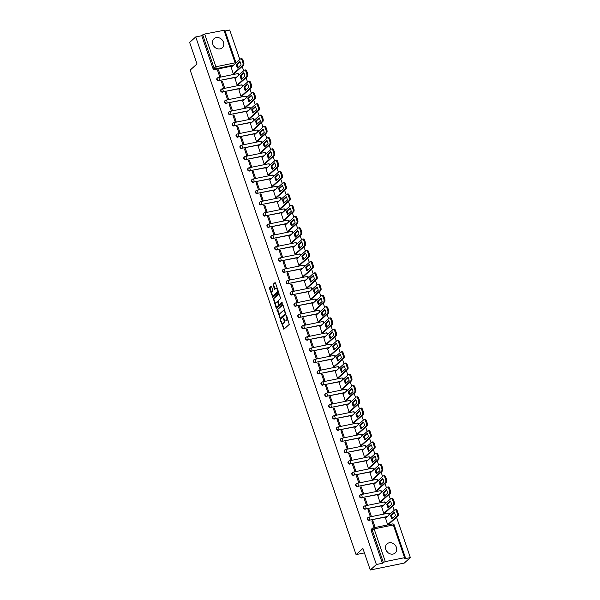<?xml version="1.0" encoding="UTF-8"?>
<svg xmlns="http://www.w3.org/2000/svg" width="600" height="600" viewBox="0 0 600 600"><rect width="100%" height="100%" fill="white"/><g stroke="black" fill="none" stroke-linecap="round" stroke-linejoin="round"><path stroke-width="0.9" d="M280.748 320.61L283.83 329.272L289.252 324.405L286.725 315.892L286.35 315.585L286.305 316.267L286.642 317.243A2.468 1.155 -101.5 0 1 286.455 320.377L286.005 320.782A2.468 1.155 -101.5 0 1 285.72 320.933A2.468 1.155 -101.5 0 1 284.265 319.38L283.545 318.097L283.837 319.763A2.468 1.155 -101.5 0 1 283.657 322.897L283.2 323.303A2.468 1.155 -101.5 0 1 282.923 323.445A2.468 1.155 -101.5 0 1 281.46 321.892L280.748 320.61M212.835 44.34A6.127 5.213 48.1 0 0 222.225 47.82A6.127 5.213 48.1 0 0 223.433 42.18A6.127 5.213 48.1 0 0 214.042 38.7A6.127 5.213 48.1 0 0 212.835 44.34M385.8 549.525A6.127 5.213 48.1 0 0 395.19 553.005A6.127 5.213 48.1 0 0 396.397 547.365A6.127 5.213 48.1 0 0 387 543.885A6.127 5.213 48.1 0 0 385.8 549.525M271.605 286.612L271.147 286.125L269.543 287.535L269.483 288.517L272.805 297.368L278.31 292.455L278.37 291.48L275.505 283.11L274.957 282.668L273.12 284.317L274.29 288.877L274.748 289.365L275.745 288.502A2.062 0.968 -101.5 0 1 275.985 288.375A2.062 0.968 -101.5 0 1 277.282 289.935A2.062 0.968 -101.5 0 1 277.043 292.298L273.48 295.5A2.062 0.968 -101.5 0 1 273.24 295.62A2.062 0.968 -101.5 0 1 271.942 294.067A2.062 0.968 -101.5 0 1 272.175 291.705L272.835 290.19L271.605 286.612M385.312 561.607L404.55 557.685L405.42 557.722L404.347 558.81L410.362 557.588L404.257 563.07L370.275 570L362.903 548.467L356.062 554.61L190.178 70.088L197.01 63.945L189.637 42.412L195.743 36.93L376.38 564.518L382.395 563.287L383.34 562.44L372.135 529.71A1.567 1.335 -131.9 0 1 372.998 527.985A1.567 0.735 -101.5 0 1 373.185 527.888A1.567 1.567 0 0 0 372.442 528.263L371.498 529.118A1.567 1.335 -131.9 0 0 371.183 530.558L374.108 528.877L385.312 561.607L383.34 562.44M370.275 570L376.38 564.518M277.095 309.593L280.44 319.38L285.862 314.513L283.058 305.168L282.51 304.725L277.095 309.593L277.77 309.457L279.442 315.472M276.127 307.913L273.315 298.567L278.737 293.7L280.507 297.72L280.447 298.695L278.25 300.668L279.007 304.028L279.457 304.515L281.903 302.377L282.18 303.405L276.577 308.4L276.127 307.913L276.803 307.778L276.278 306.225M232.627 65.97L214.822 69.608L215.767 68.752A1.567 1.335 -131.9 0 1 213.915 67.582L202.71 34.852L204.683 34.027L224.79 30.142L235.995 62.873L235.125 62.828L223.92 30.098M410.362 557.588L396.548 517.252M394.192 510.353L392.692 505.987M390.33 499.088L388.83 494.715M386.467 487.815L384.975 483.442M382.612 476.543L381.112 472.17M378.75 465.27L377.257 460.897M374.895 453.998L373.395 449.625M371.032 442.725L369.54 438.36M367.178 431.46L365.678 427.088M363.315 420.188L361.822 415.815M359.46 408.915L357.96 404.543M355.597 397.643L354.105 393.27M351.743 386.37L350.243 381.998M347.88 375.097L346.38 370.725M344.025 363.832L342.525 359.46M340.163 352.56L338.663 348.188M336.3 341.288L334.808 336.915M332.445 330.015L330.945 325.642M328.582 318.743L327.09 314.37M324.728 307.47L323.228 303.097M320.865 296.197L319.373 291.832M317.01 284.933L315.51 280.56M313.147 273.66L311.655 269.288M309.293 262.388L307.793 258.015M305.43 251.115L303.938 246.743M301.575 239.843L300.075 235.47M297.712 228.57L296.212 224.205M293.858 217.305L292.358 212.933M289.995 206.032L288.495 201.66M286.132 194.76L284.64 190.387M282.278 183.488L280.778 179.115M278.415 172.215L276.923 167.843M274.56 160.942L273.06 156.57M270.697 149.678L269.205 145.305M266.843 138.405L265.343 134.032M262.98 127.132L261.487 122.76M259.125 115.86L257.625 111.488M255.263 104.587L253.77 100.215M251.407 93.315L249.907 88.942M247.545 82.043L246.045 77.677M243.69 70.778L242.19 66.405M239.827 59.505L229.725 30L225.067 30.953M195.743 36.93L201.757 35.707L202.71 34.852M385.545 518.123L387.63 524.655L388.627 524.37M372.832 520.717L371.812 520.928L374.04 527.43L375.06 527.22L372.832 520.717L372 521.467M368.97 509.445L367.957 509.655L370.178 516.158L371.197 515.947L368.97 509.445L368.138 510.195M381.683 506.85L383.775 513.382L384.765 513.105M365.115 498.173L364.095 498.382L366.322 504.885L367.343 504.675L365.115 498.173L364.282 498.923M377.82 495.577L379.913 502.11L380.91 501.832M361.252 486.9L360.233 487.11L362.46 493.612L363.48 493.403L361.252 486.9L360.42 487.65M373.965 484.312L376.058 490.838L377.048 490.56M357.397 475.635L356.377 475.838L358.605 482.34L359.625 482.138L357.397 475.635L356.565 476.377M370.103 473.04L372.195 479.565L373.192 479.287M353.535 464.362L352.515 464.565L354.743 471.067L355.763 470.865L353.535 464.362L352.702 465.112M366.248 461.768L368.34 468.3L369.33 468.015M349.68 453.09L348.66 453.3L350.888 459.803L351.907 459.592L349.68 453.09L348.847 453.84M362.385 450.495L364.478 457.028L365.475 456.743M345.817 441.817L344.798 442.028L347.025 448.53L348.045 448.32L345.817 441.817L344.985 442.567M358.53 439.222L360.623 445.755L361.612 445.478M341.962 430.545L340.942 430.755L343.17 437.257L344.19 437.048L341.962 430.545L341.123 431.295M354.668 427.95L356.76 434.482L357.757 434.205M338.1 419.272L337.08 419.482L339.308 425.985L340.327 425.775L338.1 419.272L337.267 420.022M350.812 416.685L352.897 423.21L353.895 422.933M334.245 408L333.225 408.21L335.452 414.713L336.465 414.502L334.245 408L333.405 408.75M346.95 405.412L349.043 411.938L350.04 411.66M330.382 396.735L329.362 396.938L331.59 403.44L332.61 403.237L330.382 396.735L329.55 397.485M343.095 394.14L345.18 400.673L346.178 400.388M326.528 385.463L325.507 385.665L327.728 392.175L328.748 391.965L326.528 385.463L325.688 386.213M339.233 382.868L341.325 389.4L342.315 389.115M322.665 374.19L321.645 374.4L323.873 380.903L324.892 380.692L322.665 374.19L321.832 374.94M335.377 371.595L337.462 378.127L338.46 377.85M318.803 362.918L317.79 363.127L320.01 369.63L321.03 369.42L318.803 362.918L317.97 363.668M331.515 360.322L333.608 366.855L334.597 366.577M314.947 351.645L313.928 351.855L316.155 358.358L317.175 358.147L314.947 351.645L314.115 352.395M327.653 349.05L329.745 355.582L330.743 355.305M311.085 340.373L310.065 340.582L312.293 347.085L313.312 346.875L311.085 340.373L310.252 341.123M323.798 337.785L325.89 344.31L326.88 344.032M307.23 329.108L306.21 329.31L308.438 335.812L309.457 335.61L307.23 329.108L306.397 329.85M319.935 326.513L322.028 333.045L323.025 332.76M303.368 317.835L302.347 318.038L304.575 324.54L305.595 324.337L303.368 317.835L302.535 318.585M316.08 315.24L318.173 321.772L319.163 321.487M299.513 306.562L298.493 306.772L300.72 313.275L301.74 313.065L299.513 306.562L298.68 307.312M312.218 303.968L314.31 310.5L315.308 310.215M295.65 295.29L294.63 295.5L296.858 302.002L297.877 301.793L295.65 295.29L294.817 296.04M308.362 292.695L310.455 299.228L311.445 298.95M291.795 284.017L290.775 284.228L293.002 290.73L294.022 290.52L291.795 284.017L290.955 284.767M304.5 281.423L306.593 287.955L307.59 287.678M287.933 272.745L286.913 272.955L289.14 279.457L290.16 279.248L287.933 272.745L287.1 273.495M300.645 270.157L302.73 276.683L303.728 276.405M284.077 261.472L283.058 261.683L285.285 268.185L286.298 267.983L284.077 261.472L283.237 262.222M296.782 258.885L298.875 265.41L299.873 265.132M280.215 250.208L279.195 250.41L281.423 256.913L282.442 256.71L280.215 250.208L279.382 250.958M292.928 247.612L295.013 254.145L296.01 253.86M276.36 238.935L275.34 239.145L277.56 245.647L278.58 245.438L276.36 238.935L275.52 239.685M289.065 236.34L291.157 242.873L292.147 242.587M272.498 227.663L271.478 227.873L273.705 234.375L274.725 234.165L272.498 227.663L271.665 228.413M285.21 225.067L287.295 231.6L288.293 231.322M268.635 216.39L267.623 216.6L269.843 223.103L270.862 222.892L268.635 216.39L267.803 217.14M281.347 213.795L283.44 220.327L284.43 220.05M264.78 205.118L263.76 205.327L265.987 211.83L267.007 211.62L264.78 205.118L263.947 205.868M277.485 202.53L279.577 209.055L280.575 208.778M260.918 193.845L259.897 194.055L262.125 200.558L263.145 200.347L260.918 193.845L260.085 194.595M273.63 191.257L275.722 197.782L276.712 197.505M257.062 182.58L256.043 182.782L258.27 189.285L259.29 189.083L257.062 182.58L256.23 183.33M269.767 179.985L271.86 186.517L272.858 186.233M253.2 171.308L252.18 171.51L254.407 178.02L255.428 177.81L253.2 171.308L252.368 172.058M265.913 168.712L268.005 175.245L268.995 174.96M249.345 160.035L248.325 160.245L250.553 166.748L251.572 166.538L249.345 160.035L248.513 160.785M262.05 157.44L264.142 163.972L265.14 163.695M245.483 148.762L244.462 148.972L246.69 155.475L247.71 155.265L245.483 148.762L244.65 149.512M258.195 146.167L260.288 152.7L261.278 152.422M241.627 137.49L240.608 137.7L242.835 144.203L243.855 143.993L241.627 137.49L240.788 138.24M254.333 134.895L256.425 141.428L257.423 141.15M237.765 126.218L236.745 126.427L238.972 132.93L239.993 132.72L237.765 126.218L236.933 126.968M250.478 123.63L252.562 130.155L253.56 129.877M233.91 114.953L232.89 115.155L235.118 121.657L236.13 121.455L233.91 114.953L233.07 115.695M246.615 112.358L248.708 118.89L249.705 118.605M230.048 103.68L229.028 103.882L231.255 110.385L232.275 110.183L230.048 103.68L229.215 104.43M242.76 101.085L244.845 107.618L245.843 107.333M226.192 92.407L225.173 92.617L227.392 99.12L228.413 98.91L226.192 92.407L225.353 93.157M238.897 89.812L240.99 96.345L241.98 96.06M222.33 81.135L221.31 81.345L223.538 87.847L224.558 87.637L222.33 81.135L221.498 81.885M235.042 78.54L237.127 85.073L238.125 84.795M218.468 69.863L217.455 70.073L219.675 76.575L220.695 76.365L218.468 69.863L217.635 70.613M231.18 67.267L233.272 73.8L234.263 73.523M236.49 77.242L219.015 80.573A1.567 1.335 -131.9 0 1 218.025 77.685A1.567 0.735 78.5 0 1 218.205 77.588A1.567 0.735 78.5 0 1 219.135 78.578A1.567 0.735 78.5 0 1 219.015 80.573L236.827 76.942M240.345 88.515L222.877 91.845A1.567 1.335 -131.9 0 1 221.888 88.95A1.567 0.735 78.5 0 1 222.067 88.86A1.567 0.735 78.5 0 1 222.99 89.85A1.567 0.735 78.5 0 1 222.877 91.845L240.683 88.207M244.208 99.788L226.733 103.118A1.567 1.335 -131.9 0 1 225.743 100.222A1.567 0.735 78.5 0 1 225.923 100.132A1.567 0.735 78.5 0 1 226.853 101.123A1.567 0.735 78.5 0 1 226.733 103.118L244.545 99.48M248.062 111.052L230.595 114.382A1.567 1.335 -131.9 0 1 229.605 111.495A1.567 0.735 78.5 0 1 229.785 111.405A1.567 0.735 78.5 0 1 230.715 112.387A1.567 0.735 78.5 0 1 230.595 114.382L248.4 110.752M251.925 122.325L234.45 125.655A1.567 1.335 -131.9 0 1 233.46 122.767A1.567 0.735 78.5 0 1 233.64 122.67A1.567 0.735 78.5 0 1 234.57 123.66A1.567 0.735 78.5 0 1 234.45 125.655L252.263 122.025M255.78 133.597L238.312 136.928A1.567 1.335 -131.9 0 1 237.322 134.04A1.567 0.735 78.5 0 1 237.502 133.942A1.567 0.735 78.5 0 1 238.433 134.933A1.567 0.735 78.5 0 1 238.312 136.928L256.118 133.297M259.642 144.87L242.167 148.2A1.567 1.335 -131.9 0 1 241.178 145.312A1.567 0.735 78.5 0 1 241.358 145.215A1.567 0.735 78.5 0 1 242.288 146.205A1.567 0.735 78.5 0 1 242.167 148.2L259.98 144.57M263.498 156.142L246.03 159.472A1.567 1.335 -131.9 0 1 245.04 156.585A1.567 0.735 78.5 0 1 245.22 156.488A1.567 0.735 78.5 0 1 246.15 157.477A1.567 0.735 78.5 0 1 246.03 159.472L263.835 155.835M267.36 167.415L249.885 170.745A1.567 1.335 -131.9 0 1 248.895 167.85A1.567 0.735 78.5 0 1 249.083 167.76A1.567 0.735 78.5 0 1 250.005 168.75A1.567 0.735 78.5 0 1 249.885 170.745L267.697 167.108M271.215 178.68L253.748 182.017A1.567 1.335 -131.9 0 1 252.757 179.123A1.567 0.735 78.5 0 1 252.938 179.032A1.567 0.735 78.5 0 1 253.868 180.015A1.567 0.735 78.5 0 1 253.748 182.017L271.553 178.38M275.077 189.953L257.603 193.282A1.567 1.335 -131.9 0 1 256.62 190.395A1.567 0.735 78.5 0 1 256.8 190.297A1.567 0.735 78.5 0 1 257.722 191.288A1.567 0.735 78.5 0 1 257.603 193.282L275.415 189.653M278.933 201.225L261.465 204.555A1.567 1.335 -131.9 0 1 260.475 201.667A1.567 0.735 78.5 0 1 260.655 201.57A1.567 0.735 78.5 0 1 261.585 202.56A1.567 0.735 78.5 0 1 261.465 204.555L279.27 200.925M282.795 212.498L265.327 215.827A1.567 1.335 -131.9 0 1 264.337 212.94A1.567 0.735 78.5 0 1 264.517 212.843A1.567 0.735 78.5 0 1 265.44 213.833A1.567 0.735 78.5 0 1 265.327 215.827L283.132 212.197M286.657 223.77L269.183 227.1A1.567 1.335 -131.9 0 1 268.192 224.212A1.567 0.735 78.5 0 1 268.373 224.115A1.567 0.735 78.5 0 1 269.303 225.105A1.567 0.735 78.5 0 1 269.183 227.1L286.995 223.462M290.513 235.042L273.045 238.373A1.567 1.335 -131.9 0 1 272.055 235.478A1.567 0.735 78.5 0 1 272.235 235.388A1.567 0.735 78.5 0 1 273.157 236.377A1.567 0.735 78.5 0 1 273.045 238.373L290.85 234.735M294.375 246.315L276.9 249.645A1.567 1.335 -131.9 0 1 275.91 246.75A1.567 0.735 78.5 0 1 276.09 246.66A1.567 0.735 78.5 0 1 277.02 247.642A1.567 0.735 78.5 0 1 276.9 249.645L294.712 246.007M298.23 257.58L280.763 260.91A1.567 1.335 -131.9 0 1 279.772 258.022A1.567 0.735 78.5 0 1 279.952 257.933A1.567 0.735 78.5 0 1 280.882 258.915A1.567 0.735 78.5 0 1 280.763 260.91L298.567 257.28M302.093 268.853L284.618 272.183A1.567 1.335 -131.9 0 1 283.627 269.295A1.567 0.735 78.5 0 1 283.808 269.197A1.567 0.735 78.5 0 1 284.737 270.188A1.567 0.735 78.5 0 1 284.618 272.183L302.43 268.553M305.947 280.125L288.48 283.455A1.567 1.335 -131.9 0 1 287.49 280.567A1.567 0.735 78.5 0 1 287.67 280.47A1.567 0.735 78.5 0 1 288.6 281.46A1.567 0.735 78.5 0 1 288.48 283.455L306.285 279.825M309.81 291.397L292.335 294.728A1.567 1.335 -131.9 0 1 291.345 291.84A1.567 0.735 78.5 0 1 291.525 291.743A1.567 0.735 78.5 0 1 292.455 292.733A1.567 0.735 78.5 0 1 292.335 294.728L310.147 291.097M313.665 302.67L296.197 306A1.567 1.335 -131.9 0 1 295.207 303.105A1.567 0.735 78.5 0 1 295.388 303.015A1.567 0.735 78.5 0 1 296.317 304.005A1.567 0.735 78.5 0 1 296.197 306L314.002 302.362M317.528 313.942L300.053 317.272A1.567 1.335 -131.9 0 1 299.062 314.377A1.567 0.735 78.5 0 1 299.25 314.288A1.567 0.735 78.5 0 1 300.173 315.278A1.567 0.735 78.5 0 1 300.053 317.272L317.865 313.635M321.382 325.207L303.915 328.545A1.567 1.335 -131.9 0 1 302.925 325.65A1.567 0.735 78.5 0 1 303.105 325.56A1.567 0.735 78.5 0 1 304.035 326.543A1.567 0.735 78.5 0 1 303.915 328.545L321.72 324.907M325.245 336.48L307.77 339.81A1.567 1.335 -131.9 0 1 306.788 336.923A1.567 0.735 78.5 0 1 306.968 336.825A1.567 0.735 78.5 0 1 307.89 337.815A1.567 0.735 78.5 0 1 307.77 339.81L325.582 336.18M329.1 347.752L311.632 351.082A1.567 1.335 -131.9 0 1 310.642 348.195A1.567 0.735 78.5 0 1 310.822 348.097A1.567 0.735 78.5 0 1 311.752 349.087A1.567 0.735 78.5 0 1 311.632 351.082L329.438 347.452M332.962 359.025L315.495 362.355A1.567 1.335 -131.9 0 1 314.505 359.468A1.567 0.735 78.5 0 1 314.685 359.37A1.567 0.735 78.5 0 1 315.608 360.36A1.567 0.735 78.5 0 1 315.495 362.355L333.3 358.725M336.825 370.298L319.35 373.627A1.567 1.335 -131.9 0 1 318.36 370.74A1.567 0.735 78.5 0 1 318.54 370.642A1.567 0.735 78.5 0 1 319.47 371.632A1.567 0.735 78.5 0 1 319.35 373.627L337.163 369.99M340.68 381.57L323.212 384.9A1.567 1.335 -131.9 0 1 322.222 382.005A1.567 0.735 78.5 0 1 322.403 381.915A1.567 0.735 78.5 0 1 323.325 382.905A1.567 0.735 78.5 0 1 323.212 384.9L341.017 381.263M344.543 392.842L327.067 396.173A1.567 1.335 -131.9 0 1 326.077 393.278A1.567 0.735 78.5 0 1 326.257 393.188A1.567 0.735 78.5 0 1 327.188 394.17A1.567 0.735 78.5 0 1 327.067 396.173L344.88 392.535M348.397 404.107L330.93 407.438A1.567 1.335 -131.9 0 1 329.94 404.55A1.567 0.735 78.5 0 1 330.12 404.452A1.567 0.735 78.5 0 1 331.05 405.442A1.567 0.735 78.5 0 1 330.93 407.438L348.735 403.808M352.26 415.38L334.785 418.71A1.567 1.335 -131.9 0 1 333.795 415.822A1.567 0.735 78.5 0 1 333.975 415.725A1.567 0.735 78.5 0 1 334.905 416.715A1.567 0.735 78.5 0 1 334.785 418.71L352.597 415.08M356.115 426.653L338.647 429.982A1.567 1.335 -131.9 0 1 337.657 427.095A1.567 0.735 78.5 0 1 337.837 426.998A1.567 0.735 78.5 0 1 338.767 427.987A1.567 0.735 78.5 0 1 338.647 429.982L356.452 426.353M359.978 437.925L342.502 441.255A1.567 1.335 -131.9 0 1 341.513 438.368A1.567 0.735 78.5 0 1 341.692 438.27A1.567 0.735 78.5 0 1 342.623 439.26A1.567 0.735 78.5 0 1 342.502 441.255L360.315 437.618M363.832 449.197L346.365 452.528A1.567 1.335 -131.9 0 1 345.375 449.632A1.567 0.735 78.5 0 1 345.555 449.543A1.567 0.735 78.5 0 1 346.485 450.533A1.567 0.735 78.5 0 1 346.365 452.528L364.17 448.89M367.695 460.47L350.22 463.8A1.567 1.335 -131.9 0 1 349.23 460.905A1.567 0.735 78.5 0 1 349.418 460.815A1.567 0.735 78.5 0 1 350.34 461.798A1.567 0.735 78.5 0 1 350.22 463.8L368.032 460.162M371.55 471.735L354.082 475.065A1.567 1.335 -131.9 0 1 353.093 472.178A1.567 0.735 78.5 0 1 353.272 472.088A1.567 0.735 78.5 0 1 354.202 473.07A1.567 0.735 78.5 0 1 354.082 475.065L371.888 471.435M375.413 483.007L357.938 486.338A1.567 1.335 -131.9 0 1 356.955 483.45A1.567 0.735 78.5 0 1 357.135 483.353A1.567 0.735 78.5 0 1 358.058 484.342A1.567 0.735 78.5 0 1 357.938 486.338L375.75 482.707M379.267 494.28L361.8 497.61A1.567 1.335 -131.9 0 1 360.81 494.722A1.567 0.735 78.5 0 1 360.99 494.625A1.567 0.735 78.5 0 1 361.92 495.615A1.567 0.735 78.5 0 1 361.8 497.61L379.605 493.98M383.13 505.553L365.663 508.882A1.567 1.335 -131.9 0 1 364.673 505.995A1.567 0.735 78.5 0 1 364.853 505.897A1.567 0.735 78.5 0 1 365.775 506.888A1.567 0.735 78.5 0 1 365.663 508.882L383.468 505.252M386.993 516.825L369.517 520.155A1.567 1.335 -131.9 0 1 368.528 517.26A1.567 0.735 78.5 0 1 368.707 517.17A1.567 0.735 78.5 0 1 369.638 518.16A1.567 0.735 78.5 0 1 369.517 520.155L387.33 516.518M356.062 554.61L364.425 552.908M386.632 551.183A6.127 5.213 -131.9 0 1 387.9 552.6M213.667 45.998A6.127 5.213 -131.9 0 1 214.935 47.407M217.32 78.127A1.567 1.335 48.1 0 0 218.678 80.873M221.175 89.4A1.567 1.335 48.1 0 0 222.54 92.145M225.038 100.672A1.567 1.335 48.1 0 0 226.395 103.417M228.892 111.938A1.567 1.335 48.1 0 0 230.257 114.69M232.755 123.21A1.567 1.335 48.1 0 0 234.112 125.962M236.61 134.483A1.567 1.335 48.1 0 0 237.975 137.235M240.472 145.755A1.567 1.335 48.1 0 0 241.83 148.5M244.327 157.028A1.567 1.335 48.1 0 0 245.692 159.773M248.19 168.3A1.567 1.335 48.1 0 0 249.548 171.045M252.045 179.565A1.567 1.335 48.1 0 0 253.41 182.317M255.907 190.837A1.567 1.335 48.1 0 0 257.265 193.59M259.77 202.11A1.567 1.335 48.1 0 0 261.127 204.862M263.625 213.382A1.567 1.335 48.1 0 0 264.99 216.127M267.487 224.655A1.567 1.335 48.1 0 0 268.845 227.4M271.343 235.928A1.567 1.335 48.1 0 0 272.707 238.673M275.205 247.2A1.567 1.335 48.1 0 0 276.562 249.945M279.06 258.465A1.567 1.335 48.1 0 0 280.425 261.218M282.923 269.737A1.567 1.335 48.1 0 0 284.28 272.49M286.778 281.01A1.567 1.335 48.1 0 0 288.142 283.763M290.64 292.282A1.567 1.335 48.1 0 0 291.998 295.028M294.495 303.555A1.567 1.335 48.1 0 0 295.86 306.3M298.358 314.827A1.567 1.335 48.1 0 0 299.715 317.572M302.212 326.093A1.567 1.335 48.1 0 0 303.577 328.845M306.075 337.365A1.567 1.335 48.1 0 0 307.433 340.118M309.938 348.638A1.567 1.335 48.1 0 0 311.295 351.39M313.793 359.91A1.567 1.335 48.1 0 0 315.157 362.655M317.655 371.183A1.567 1.335 48.1 0 0 319.013 373.928M321.51 382.455A1.567 1.335 48.1 0 0 322.875 385.2M325.373 393.72A1.567 1.335 48.1 0 0 326.73 396.472M329.228 404.993A1.567 1.335 48.1 0 0 330.593 407.745M333.09 416.265A1.567 1.335 48.1 0 0 334.447 419.018M336.945 427.537A1.567 1.335 48.1 0 0 338.31 430.283M340.808 438.81A1.567 1.335 48.1 0 0 342.165 441.555M344.663 450.082A1.567 1.335 48.1 0 0 346.028 452.827M348.525 461.355A1.567 1.335 48.1 0 0 349.882 464.1M352.38 472.62A1.567 1.335 48.1 0 0 353.745 475.373M356.243 483.893A1.567 1.335 48.1 0 0 357.6 486.645M360.105 495.165A1.567 1.335 48.1 0 0 361.462 497.918M363.96 506.438A1.567 1.335 48.1 0 0 365.325 509.183M367.822 517.71A1.567 1.335 48.1 0 0 369.18 520.455M201.757 35.707L212.962 68.438A1.567 1.335 48.1 0 0 214.822 69.608M382.395 563.287L371.183 530.558M282.923 323.445L283.597 323.31A2.468 1.155 -101.5 0 0 283.882 323.16L283.2 323.303M284.7 320.288A2.468 1.155 -101.5 0 1 284.332 322.755L283.882 323.16M285.72 320.933L286.395 320.798A2.468 1.155 -101.5 0 0 286.68 320.647L286.005 320.782M287.58 318.382A2.468 1.155 -101.5 0 1 287.13 320.243L286.68 320.647M281.993 322.935L284.123 329.01M282.9 304.853L277.77 309.457M280.35 318.127L280.74 319.118M280.058 317.782L280.433 318.09L285.188 313.815L284.88 312.105A2.468 1.155 -101.5 0 0 283.425 310.553A2.468 1.155 -101.5 0 0 283.14 310.695L279.885 313.62A2.468 1.155 -101.5 0 0 279.705 316.755L280.058 317.782M280.98 317.978L280.433 318.09M285.938 313.575L281.115 317.947M285.03 310.928A2.468 1.155 -101.5 0 0 284.1 310.41L283.425 310.553M275.595 304.237L273.938 299.407L273.255 299.543M279.12 293.82L273.998 298.425L273.938 299.407M280.043 304.365L282.165 302.587M275.97 302.722A2.062 0.968 -101.5 0 0 275.737 305.077A2.062 0.968 -101.5 0 0 277.035 306.638A2.062 0.968 -101.5 0 0 277.267 306.51L278.528 305.385L277.77 302.032L277.312 301.545L275.97 302.722M277.035 306.638L277.71 306.502A2.062 0.968 -101.5 0 0 277.95 306.375L277.267 306.51M279.322 304.485L277.95 306.375M278.13 301.433L277.418 301.553M273.24 295.62L273.923 295.485A2.062 0.968 -101.5 0 0 274.155 295.358L273.48 295.5M278.108 290.707A2.062 0.968 -101.5 0 1 277.725 292.155L274.155 295.358M277.388 288.608A2.062 0.968 -101.5 0 0 276.66 288.24L275.985 288.375M275.347 282.795L273.803 284.183L273.743 285.157L275.13 289.058M272.52 295.252L273.188 297.06M271.447 286.298L270.218 287.4L270.165 288.375L271.8 293.153M391.845 518.88L395.4 515.692A4.912 2.302 -101.5 0 0 394.237 512.295L390.683 515.49A4.912 2.302 -101.5 0 0 391.845 518.88M387.63 524.655L396.982 516.255A2.355 1.11 -101.5 0 0 397.155 513.263L396.442 511.17A2.355 1.11 -101.5 0 0 395.048 509.685A2.355 1.11 -101.5 0 0 394.778 509.827L385.433 518.22M392.505 518.295A4.912 2.302 -101.5 0 1 391.567 515.31L394.47 512.707M395.048 509.685L395.933 509.505A2.355 1.11 78.5 0 1 397.327 510.99L398.04 513.082A2.355 1.11 78.5 0 1 397.868 516.075L396.982 516.255M388.515 524.475L397.868 516.075M391.567 515.31L390.683 515.49M387.99 507.615L391.537 504.42A4.912 2.302 -101.5 0 0 390.375 501.022L386.827 504.217A4.912 2.302 -101.5 0 0 387.99 507.615M383.775 513.382L393.12 504.982A2.355 1.11 -101.5 0 0 393.3 501.99L392.58 499.897A2.355 1.11 -101.5 0 0 391.192 498.412A2.355 1.11 -101.5 0 0 390.923 498.555L381.57 506.955M388.643 507.022A4.912 2.302 -101.5 0 1 387.713 504.037L390.607 501.435M391.192 498.412L392.077 498.232A2.355 1.11 78.5 0 1 393.465 499.717L394.185 501.81A2.355 1.11 78.5 0 1 394.005 504.803L393.12 504.982M384.66 513.202L394.005 504.803M387.713 504.037L386.827 504.217M384.127 496.342L387.683 493.147A4.912 2.302 -101.5 0 0 386.52 489.75L382.965 492.945A4.912 2.302 -101.5 0 0 384.127 496.342M379.913 502.11L389.265 493.717A2.355 1.11 -101.5 0 0 389.438 490.717L388.725 488.625A2.355 1.11 -101.5 0 0 387.33 487.14A2.355 1.11 -101.5 0 0 387.06 487.283L377.715 495.683M384.787 495.75A4.912 2.302 -101.5 0 1 383.85 492.765L386.745 490.162M387.33 487.14L388.215 486.96A2.355 1.11 78.5 0 1 389.61 488.445L390.322 490.537A2.355 1.11 78.5 0 1 390.143 493.53L389.265 493.717M380.798 501.93L390.143 493.53M383.85 492.765L382.965 492.945M380.272 485.07L383.82 481.875A4.912 2.302 -101.5 0 0 382.657 478.485L379.11 481.673A4.912 2.302 -101.5 0 0 380.272 485.07M376.058 490.838L385.403 482.445A2.355 1.11 -101.5 0 0 385.582 479.445L384.862 477.353A2.355 1.11 -101.5 0 0 383.475 475.868A2.355 1.11 -101.5 0 0 383.205 476.01L373.853 484.41M380.925 484.478A4.912 2.302 -101.5 0 1 379.995 481.493L382.89 478.89M383.475 475.868L384.353 475.688A2.355 1.11 78.5 0 1 385.748 477.173L386.467 479.265A2.355 1.11 78.5 0 1 386.287 482.265L385.403 482.445M376.935 490.658L386.287 482.265M379.995 481.493L379.11 481.673M376.41 473.798L379.965 470.61A4.912 2.302 -101.5 0 0 378.803 467.213L375.248 470.4A4.912 2.302 -101.5 0 0 376.41 473.798M372.195 479.565L381.548 471.173A2.355 1.11 -101.5 0 0 381.72 468.18L381.007 466.08A2.355 1.11 -101.5 0 0 379.612 464.603A2.355 1.11 -101.5 0 0 379.343 464.737L369.998 473.138M377.07 473.213A4.912 2.302 -101.5 0 1 376.132 470.22L379.028 467.618M379.612 464.603L380.498 464.423A2.355 1.11 78.5 0 1 381.885 465.9L382.605 468A2.355 1.11 78.5 0 1 382.425 470.993L381.548 471.173M373.08 479.385L382.425 470.993M376.132 470.22L375.248 470.4M372.555 462.525L376.103 459.338A4.912 2.302 -101.5 0 0 374.94 455.94L371.392 459.127A4.912 2.302 -101.5 0 0 372.555 462.525M368.34 468.3L377.685 459.9A2.355 1.11 -101.5 0 0 377.865 456.908L377.145 454.808A2.355 1.11 -101.5 0 0 375.757 453.33A2.355 1.11 -101.5 0 0 375.48 453.472L366.135 461.865M373.207 461.94A4.912 2.302 -101.5 0 1 372.27 458.947L375.173 456.345M375.757 453.33L376.635 453.15A2.355 1.11 78.5 0 1 378.03 454.627L378.75 456.728A2.355 1.11 78.5 0 1 378.57 459.72L377.685 459.9M369.218 468.12L378.57 459.72M372.27 458.947L371.392 459.127M368.692 451.252L372.248 448.065A4.912 2.302 -101.5 0 0 371.085 444.668L367.53 447.862A4.912 2.302 -101.5 0 0 368.692 451.252M364.478 457.028L373.822 448.627A2.355 1.11 -101.5 0 0 374.002 445.635L373.29 443.543A2.355 1.11 -101.5 0 0 371.895 442.058A2.355 1.11 -101.5 0 0 371.625 442.2L362.272 450.592M369.345 450.668A4.912 2.302 -101.5 0 1 368.415 447.683L371.31 445.072M371.895 442.058L372.78 441.877A2.355 1.11 78.5 0 1 374.168 443.362L374.888 445.455A2.355 1.11 78.5 0 1 374.707 448.447L373.822 448.627M365.362 456.847L374.707 448.447M368.415 447.683L367.53 447.862M364.837 439.987L368.385 436.793A4.912 2.302 -101.5 0 0 367.222 433.395L363.675 436.59A4.912 2.302 -101.5 0 0 364.837 439.987M360.623 445.755L369.968 437.355A2.355 1.11 -101.5 0 0 370.147 434.362L369.428 432.27A2.355 1.11 -101.5 0 0 368.04 430.785A2.355 1.11 -101.5 0 0 367.763 430.928L358.418 439.327M365.49 439.395A4.912 2.302 -101.5 0 1 364.553 436.41L367.455 433.808M368.04 430.785L368.918 430.605A2.355 1.11 78.5 0 1 370.312 432.09L371.025 434.183A2.355 1.11 78.5 0 1 370.853 437.175L369.968 437.355M361.5 445.575L370.853 437.175M364.553 436.41L363.675 436.59M360.975 428.715L364.53 425.52A4.912 2.302 -101.5 0 0 363.368 422.123L359.812 425.317A4.912 2.302 -101.5 0 0 360.975 428.715M356.76 434.482L366.105 426.082A2.355 1.11 -101.5 0 0 366.285 423.09L365.565 420.998A2.355 1.11 -101.5 0 0 364.178 419.513A2.355 1.11 -101.5 0 0 363.907 419.655L354.555 428.055M361.627 428.123A4.912 2.302 -101.5 0 1 360.697 425.138L363.593 422.535M364.178 419.513L365.062 419.332A2.355 1.11 78.5 0 1 366.45 420.817L367.17 422.91A2.355 1.11 78.5 0 1 366.99 425.903L366.105 426.082M357.645 434.303L366.99 425.903M360.697 425.138L359.812 425.317M357.12 417.442L360.668 414.248A4.912 2.302 -101.5 0 0 359.505 410.857L355.957 414.045A4.912 2.302 -101.5 0 0 357.12 417.442M352.897 423.21L362.25 414.817A2.355 1.11 -101.5 0 0 362.43 411.817L361.71 409.725A2.355 1.11 -101.5 0 0 360.315 408.24A2.355 1.11 -101.5 0 0 360.045 408.382L350.7 416.783M357.772 416.85A4.912 2.302 -101.5 0 1 356.835 413.865L359.737 411.263M360.315 408.24L361.2 408.06A2.355 1.11 78.5 0 1 362.595 409.545L363.308 411.638A2.355 1.11 78.5 0 1 363.135 414.638L362.25 414.817M353.782 423.03L363.135 414.638M356.835 413.865L355.957 414.045M353.257 406.17L356.812 402.982A4.912 2.302 -101.5 0 0 355.65 399.585L352.095 402.772A4.912 2.302 -101.5 0 0 353.257 406.17M349.043 411.938L358.388 403.545A2.355 1.11 -101.5 0 0 358.567 400.553L357.847 398.452A2.355 1.11 -101.5 0 0 356.46 396.975A2.355 1.11 -101.5 0 0 356.19 397.11L346.837 405.51M353.91 405.585A4.912 2.302 -101.5 0 1 352.98 402.592L355.875 399.99M356.46 396.975L357.345 396.787A2.355 1.11 78.5 0 1 358.733 398.272L359.452 400.373A2.355 1.11 78.5 0 1 359.272 403.365L358.388 403.545M349.928 411.757L359.272 403.365M352.98 402.592L352.095 402.772M349.395 394.897L352.95 391.71A4.912 2.302 -101.5 0 0 351.788 388.312L348.233 391.5A4.912 2.302 -101.5 0 0 349.395 394.897M345.18 400.673L354.532 392.272A2.355 1.11 -101.5 0 0 354.712 389.28L353.993 387.18A2.355 1.11 -101.5 0 0 352.597 385.702A2.355 1.11 -101.5 0 0 352.327 385.845L342.983 394.237M350.055 394.312A4.912 2.302 -101.5 0 1 349.118 391.32L352.02 388.717M352.597 385.702L353.483 385.522A2.355 1.11 78.5 0 1 354.877 387L355.59 389.1A2.355 1.11 78.5 0 1 355.418 392.092L354.532 392.272M346.065 400.493L355.418 392.092M349.118 391.32L348.233 391.5M345.54 383.625L349.095 380.438A4.912 2.302 -101.5 0 0 347.933 377.04L344.377 380.235A4.912 2.302 -101.5 0 0 345.54 383.625M341.325 389.4L350.67 381A2.355 1.11 -101.5 0 0 350.85 378.007L350.13 375.915A2.355 1.11 -101.5 0 0 348.743 374.43A2.355 1.11 -101.5 0 0 348.472 374.572L339.12 382.965M346.192 383.04A4.912 2.302 -101.5 0 1 345.263 380.048L348.157 377.445M348.743 374.43L349.627 374.25A2.355 1.11 78.5 0 1 351.015 375.728L351.735 377.827A2.355 1.11 78.5 0 1 351.555 380.82L350.67 381M342.21 389.22L351.555 380.82M345.263 380.048L344.377 380.235M341.678 372.353L345.233 369.165A4.912 2.302 -101.5 0 0 344.07 365.767L340.515 368.962A4.912 2.302 -101.5 0 0 341.678 372.353M337.462 378.127L346.815 369.728A2.355 1.11 -101.5 0 0 346.987 366.735L346.275 364.642A2.355 1.11 -101.5 0 0 344.88 363.157A2.355 1.11 -101.5 0 0 344.61 363.3L335.265 371.7M342.337 371.767A4.912 2.302 -101.5 0 1 341.4 368.782L344.303 366.18M344.88 363.157L345.765 362.978A2.355 1.11 78.5 0 1 347.16 364.462L347.873 366.555A2.355 1.11 78.5 0 1 347.7 369.548L346.815 369.728M338.347 377.947L347.7 369.548M341.4 368.782L340.515 368.962M337.822 361.087L341.37 357.892A4.912 2.302 -101.5 0 0 340.207 354.495L336.66 357.69A4.912 2.302 -101.5 0 0 337.822 361.087M333.608 366.855L342.952 358.455A2.355 1.11 -101.5 0 0 343.132 355.462L342.413 353.37A2.355 1.11 -101.5 0 0 341.025 351.885A2.355 1.11 -101.5 0 0 340.755 352.028L331.403 360.428M338.475 360.495A4.912 2.302 -101.5 0 1 337.545 357.51L340.44 354.907M341.025 351.885L341.91 351.705A2.355 1.11 78.5 0 1 343.298 353.19L344.017 355.282A2.355 1.11 78.5 0 1 343.837 358.275L342.952 358.455M334.493 366.675L343.837 358.275M337.545 357.51L336.66 357.69M333.96 349.815L337.515 346.62A4.912 2.302 -101.5 0 0 336.353 343.23L332.798 346.418A4.912 2.302 -101.5 0 0 333.96 349.815M329.745 355.582L339.097 347.19A2.355 1.11 -101.5 0 0 339.27 344.19L338.558 342.097A2.355 1.11 -101.5 0 0 337.163 340.612A2.355 1.11 -101.5 0 0 336.892 340.755L327.548 349.155M334.62 349.222A4.912 2.302 -101.5 0 1 333.683 346.237L336.577 343.635M337.163 340.612L338.048 340.433A2.355 1.11 78.5 0 1 339.442 341.918L340.155 344.01A2.355 1.11 78.5 0 1 339.975 347.01L339.097 347.19M330.63 355.403L339.975 347.01M333.683 346.237L332.798 346.418M330.105 338.543L333.653 335.347A4.912 2.302 -101.5 0 0 332.49 331.957L328.942 335.145A4.912 2.302 -101.5 0 0 330.105 338.543M325.89 344.31L335.235 335.918A2.355 1.11 -101.5 0 0 335.415 332.925L334.695 330.825A2.355 1.11 -101.5 0 0 333.308 329.34A2.355 1.11 -101.5 0 0 333.038 329.483L323.685 337.882M330.757 337.957A4.912 2.302 -101.5 0 1 329.827 334.965L332.722 332.362M333.308 329.34L334.185 329.16A2.355 1.11 78.5 0 1 335.58 330.645L336.3 332.737A2.355 1.11 78.5 0 1 336.12 335.737L335.235 335.918M326.767 344.13L336.12 335.737M329.827 334.965L328.942 335.145M326.243 327.27L329.798 324.082A4.912 2.302 -101.5 0 0 328.635 320.685L325.08 323.873A4.912 2.302 -101.5 0 0 326.243 327.27M322.028 333.045L331.38 324.645A2.355 1.11 -101.5 0 0 331.553 321.653L330.84 319.553A2.355 1.11 -101.5 0 0 329.445 318.075A2.355 1.11 -101.5 0 0 329.175 318.21L319.83 326.61M326.903 326.685A4.912 2.302 -101.5 0 1 325.965 323.692L328.86 321.09M329.445 318.075L330.33 317.895A2.355 1.11 78.5 0 1 331.718 319.373L332.438 321.472A2.355 1.11 78.5 0 1 332.257 324.465L331.38 324.645M322.913 332.865L332.257 324.465M325.965 323.692L325.08 323.873M322.388 315.998L325.935 312.81A4.912 2.302 -101.5 0 0 324.772 309.413L321.225 312.6A4.912 2.302 -101.5 0 0 322.388 315.998M318.173 321.772L327.517 313.373A2.355 1.11 -101.5 0 0 327.697 310.38L326.978 308.28A2.355 1.11 -101.5 0 0 325.59 306.803A2.355 1.11 -101.5 0 0 325.312 306.945L315.968 315.337M323.04 315.413A4.912 2.302 -101.5 0 1 322.103 312.42L325.005 309.817M325.59 306.803L326.468 306.623A2.355 1.11 78.5 0 1 327.862 308.1L328.582 310.2A2.355 1.11 78.5 0 1 328.403 313.192L327.517 313.373M319.05 321.593L328.403 313.192M322.103 312.42L321.225 312.6M318.525 304.725L322.08 301.538A4.912 2.302 -101.5 0 0 320.918 298.14L317.362 301.335A4.912 2.302 -101.5 0 0 318.525 304.725M314.31 310.5L323.655 302.1A2.355 1.11 -101.5 0 0 323.835 299.108L323.123 297.015A2.355 1.11 -101.5 0 0 321.728 295.53A2.355 1.11 -101.5 0 0 321.457 295.673L312.112 304.065M319.178 304.14A4.912 2.302 -101.5 0 1 318.248 301.155L321.142 298.553M321.728 295.53L322.612 295.35A2.355 1.11 78.5 0 1 324 296.835L324.72 298.928A2.355 1.11 78.5 0 1 324.54 301.92L323.655 302.1M315.195 310.32L324.54 301.92M318.248 301.155L317.362 301.335M314.67 293.46L318.218 290.265A4.912 2.302 -101.5 0 0 317.055 286.868L313.507 290.062A4.912 2.302 -101.5 0 0 314.67 293.46M310.455 299.228L319.8 290.827A2.355 1.11 -101.5 0 0 319.98 287.835L319.26 285.743A2.355 1.11 -101.5 0 0 317.873 284.257A2.355 1.11 -101.5 0 0 317.595 284.4L308.25 292.8M315.322 292.868A4.912 2.302 -101.5 0 1 314.385 289.882L317.288 287.28M317.873 284.257L318.75 284.077A2.355 1.11 78.5 0 1 320.145 285.562L320.858 287.655A2.355 1.11 78.5 0 1 320.685 290.647L319.8 290.827M311.332 299.048L320.685 290.647M314.385 289.882L313.507 290.062M310.808 282.188L314.362 278.993A4.912 2.302 -101.5 0 0 313.2 275.595L309.645 278.79A4.912 2.302 -101.5 0 0 310.808 282.188M306.593 287.955L315.938 279.562A2.355 1.11 -101.5 0 0 316.118 276.562L315.397 274.47A2.355 1.11 -101.5 0 0 314.01 272.985A2.355 1.11 -101.5 0 0 313.74 273.127L304.388 281.528M311.46 281.595A4.912 2.302 -101.5 0 1 310.53 278.61L313.425 276.007M314.01 272.985L314.895 272.805A2.355 1.11 78.5 0 1 316.282 274.29L317.002 276.382A2.355 1.11 78.5 0 1 316.822 279.375L315.938 279.562M307.478 287.775L316.822 279.375M310.53 278.61L309.645 278.79M306.952 270.915L310.5 267.72A4.912 2.302 -101.5 0 0 309.337 264.33L305.79 267.517A4.912 2.302 -101.5 0 0 306.952 270.915M302.73 276.683L312.082 268.29A2.355 1.11 -101.5 0 0 312.263 265.29L311.543 263.197A2.355 1.11 -101.5 0 0 310.147 261.712A2.355 1.11 -101.5 0 0 309.877 261.855L300.532 270.255M307.605 270.322A4.912 2.302 -101.5 0 1 306.668 267.337L309.57 264.735M310.147 261.712L311.032 261.532A2.355 1.11 78.5 0 1 312.428 263.017L313.14 265.11A2.355 1.11 78.5 0 1 312.968 268.11L312.082 268.29M303.615 276.502L312.968 268.11M306.668 267.337L305.79 267.517M303.09 259.642L306.645 256.455A4.912 2.302 -101.5 0 0 305.483 253.058L301.928 256.245A4.912 2.302 -101.5 0 0 303.09 259.642M298.875 265.41L308.22 257.017A2.355 1.11 -101.5 0 0 308.4 254.025L307.68 251.925A2.355 1.11 -101.5 0 0 306.293 250.447A2.355 1.11 -101.5 0 0 306.022 250.583L296.67 258.983M303.743 259.058A4.912 2.302 -101.5 0 1 302.812 256.065L305.707 253.462M306.293 250.447L307.178 250.267A2.355 1.11 78.5 0 1 308.565 251.745L309.285 253.845A2.355 1.11 78.5 0 1 309.105 256.837L308.22 257.017M299.76 265.23L309.105 256.837M302.812 256.065L301.928 256.245M299.228 248.37L302.782 245.183A4.912 2.302 -101.5 0 0 301.62 241.785L298.065 244.972A4.912 2.302 -101.5 0 0 299.228 248.37M295.013 254.145L304.365 245.745A2.355 1.11 -101.5 0 0 304.545 242.752L303.825 240.653A2.355 1.11 -101.5 0 0 302.43 239.175A2.355 1.11 -101.5 0 0 302.16 239.317L292.815 247.71M299.888 247.785A4.912 2.302 -101.5 0 1 298.95 244.792L301.853 242.19M302.43 239.175L303.315 238.995A2.355 1.11 78.5 0 1 304.71 240.472L305.423 242.572A2.355 1.11 78.5 0 1 305.25 245.565L304.365 245.745M295.897 253.965L305.25 245.565M298.95 244.792L298.065 244.972M295.373 237.097L298.928 233.91A4.912 2.302 -101.5 0 0 297.765 230.513L294.21 233.708A4.912 2.302 -101.5 0 0 295.373 237.097M291.157 242.873L300.502 234.472A2.355 1.11 -101.5 0 0 300.683 231.48L299.962 229.388A2.355 1.11 -101.5 0 0 298.575 227.903A2.355 1.11 -101.5 0 0 298.305 228.045L288.952 236.438M296.025 236.513A4.912 2.302 -101.5 0 1 295.095 233.528L297.99 230.917M298.575 227.903L299.46 227.722A2.355 1.11 78.5 0 1 300.847 229.208L301.567 231.3A2.355 1.11 78.5 0 1 301.388 234.292L300.502 234.472M292.043 242.692L301.388 234.292M295.095 233.528L294.21 233.708M291.51 225.825L295.065 222.638A4.912 2.302 -101.5 0 0 293.903 219.24L290.347 222.435A4.912 2.302 -101.5 0 0 291.51 225.825M287.295 231.6L296.647 223.2A2.355 1.11 -101.5 0 0 296.82 220.208L296.108 218.115A2.355 1.11 -101.5 0 0 294.712 216.63A2.355 1.11 -101.5 0 0 294.442 216.772L285.097 225.173M292.17 225.24A4.912 2.302 -101.5 0 1 291.233 222.255L294.135 219.653M294.712 216.63L295.597 216.45A2.355 1.11 78.5 0 1 296.993 217.935L297.705 220.028A2.355 1.11 78.5 0 1 297.532 223.02L296.647 223.2M288.18 231.42L297.532 223.02M291.233 222.255L290.347 222.435M287.655 214.56L291.202 211.365A4.912 2.302 -101.5 0 0 290.04 207.968L286.493 211.163A4.912 2.302 -101.5 0 0 287.655 214.56M283.44 220.327L292.785 211.928A2.355 1.11 -101.5 0 0 292.965 208.935L292.245 206.843A2.355 1.11 -101.5 0 0 290.858 205.358A2.355 1.11 -101.5 0 0 290.587 205.5L281.235 213.9M288.308 213.968A4.912 2.302 -101.5 0 1 287.377 210.983L290.272 208.38M290.858 205.358L291.743 205.178A2.355 1.11 78.5 0 1 293.13 206.663L293.85 208.755A2.355 1.11 78.5 0 1 293.67 211.748L292.785 211.928M284.325 220.147L293.67 211.748M287.377 210.983L286.493 211.163M283.793 203.288L287.347 200.093A4.912 2.302 -101.5 0 0 286.185 196.702L282.63 199.89A4.912 2.302 -101.5 0 0 283.793 203.288M279.577 209.055L288.93 200.663A2.355 1.11 -101.5 0 0 289.103 197.663L288.39 195.57A2.355 1.11 -101.5 0 0 286.995 194.085A2.355 1.11 -101.5 0 0 286.725 194.228L277.38 202.627M284.452 202.695A4.912 2.302 -101.5 0 1 283.515 199.71L286.41 197.108M286.995 194.085L287.88 193.905A2.355 1.11 78.5 0 1 289.275 195.39L289.987 197.483A2.355 1.11 78.5 0 1 289.808 200.483L288.93 200.663M280.462 208.875L289.808 200.483M283.515 199.71L282.63 199.89M279.938 192.015L283.485 188.828A4.912 2.302 -101.5 0 0 282.322 185.43L278.775 188.618A4.912 2.302 -101.5 0 0 279.938 192.015M275.722 197.782L285.067 189.39A2.355 1.11 -101.5 0 0 285.248 186.398L284.528 184.297A2.355 1.11 -101.5 0 0 283.14 182.812A2.355 1.11 -101.5 0 0 282.87 182.955L273.517 191.355M280.59 191.43A4.912 2.302 -101.5 0 1 279.66 188.438L282.555 185.835M283.14 182.812L284.017 182.632A2.355 1.11 78.5 0 1 285.413 184.118L286.132 186.218A2.355 1.11 78.5 0 1 285.952 189.21L285.067 189.39M276.6 197.603L285.952 189.21M279.66 188.438L278.775 188.618M276.075 180.743L279.63 177.555A4.912 2.302 -101.5 0 0 278.468 174.157L274.913 177.345A4.912 2.302 -101.5 0 0 276.075 180.743M271.86 186.517L281.212 178.118A2.355 1.11 -101.5 0 0 281.385 175.125L280.673 173.025A2.355 1.11 -101.5 0 0 279.278 171.547A2.355 1.11 -101.5 0 0 279.007 171.69L269.663 180.083M276.735 180.157A4.912 2.302 -101.5 0 1 275.798 177.165L278.692 174.562M279.278 171.547L280.163 171.368A2.355 1.11 78.5 0 1 281.55 172.845L282.27 174.945A2.355 1.11 78.5 0 1 282.09 177.938L281.212 178.118M272.745 186.337L282.09 177.938M275.798 177.165L274.913 177.345M272.22 169.47L275.767 166.282A4.912 2.302 -101.5 0 0 274.605 162.885L271.058 166.08A4.912 2.302 -101.5 0 0 272.22 169.47M268.005 175.245L277.35 166.845A2.355 1.11 -101.5 0 0 277.53 163.852L276.81 161.76A2.355 1.11 -101.5 0 0 275.423 160.275A2.355 1.11 -101.5 0 0 275.145 160.417L265.8 168.81M272.873 168.885A4.912 2.302 -101.5 0 1 271.935 165.892L274.837 163.29M275.423 160.275L276.3 160.095A2.355 1.11 78.5 0 1 277.695 161.572L278.415 163.672A2.355 1.11 78.5 0 1 278.235 166.665L277.35 166.845M268.882 175.065L278.235 166.665M271.935 165.892L271.058 166.08M268.358 158.197L271.913 155.01A4.912 2.302 -101.5 0 0 270.75 151.613L267.195 154.808A4.912 2.302 -101.5 0 0 268.358 158.197M264.142 163.972L273.495 155.572A2.355 1.11 -101.5 0 0 273.668 152.58L272.955 150.488A2.355 1.11 -101.5 0 0 271.56 149.002A2.355 1.11 -101.5 0 0 271.29 149.145L261.945 157.538M269.01 157.613A4.912 2.302 -101.5 0 1 268.08 154.627L270.975 152.025M271.56 149.002L272.445 148.822A2.355 1.11 78.5 0 1 273.832 150.308L274.553 152.4A2.355 1.11 78.5 0 1 274.373 155.392L273.495 155.572M265.028 163.792L274.373 155.392M268.08 154.627L267.195 154.808M264.502 146.933L268.05 143.738A4.912 2.302 -101.5 0 0 266.888 140.34L263.34 143.535A4.912 2.302 -101.5 0 0 264.502 146.933M260.288 152.7L269.632 144.3A2.355 1.11 -101.5 0 0 269.812 141.308L269.093 139.215A2.355 1.11 -101.5 0 0 267.705 137.73A2.355 1.11 -101.5 0 0 267.428 137.873L258.082 146.273M265.155 146.34A4.912 2.302 -101.5 0 1 264.218 143.355L267.12 140.752M267.705 137.73L268.582 137.55A2.355 1.11 78.5 0 1 269.978 139.035L270.69 141.127A2.355 1.11 78.5 0 1 270.517 144.12L269.632 144.3M261.165 152.52L270.517 144.12M264.218 143.355L263.34 143.535M260.64 135.66L264.195 132.465A4.912 2.302 -101.5 0 0 263.032 129.075L259.478 132.262A4.912 2.302 -101.5 0 0 260.64 135.66M256.425 141.428L265.77 133.035A2.355 1.11 -101.5 0 0 265.95 130.035L265.23 127.942A2.355 1.11 -101.5 0 0 263.843 126.458A2.355 1.11 -101.5 0 0 263.572 126.6L254.22 135M261.293 135.067A4.912 2.302 -101.5 0 1 260.362 132.083L263.257 129.48M263.843 126.458L264.728 126.278A2.355 1.11 78.5 0 1 266.115 127.762L266.835 129.855A2.355 1.11 78.5 0 1 266.655 132.855L265.77 133.035M257.31 141.248L266.655 132.855M260.362 132.083L259.478 132.262M256.785 124.387L260.332 121.192A4.912 2.302 -101.5 0 0 259.17 117.802L255.623 120.99A4.912 2.302 -101.5 0 0 256.785 124.387M252.562 130.155L261.915 121.762A2.355 1.11 -101.5 0 0 262.095 118.77L261.375 116.67A2.355 1.11 -101.5 0 0 259.98 115.185A2.355 1.11 -101.5 0 0 259.71 115.328L250.365 123.727M257.438 123.802A4.912 2.302 -101.5 0 1 256.5 120.81L259.403 118.208M259.98 115.185L260.865 115.005A2.355 1.11 78.5 0 1 262.26 116.49L262.972 118.583A2.355 1.11 78.5 0 1 262.8 121.583L261.915 121.762M253.447 129.975L262.8 121.583M256.5 120.81L255.623 120.99M252.923 113.115L256.478 109.927A4.912 2.302 -101.5 0 0 255.315 106.53L251.76 109.718A4.912 2.302 -101.5 0 0 252.923 113.115M248.708 118.89L258.053 110.49A2.355 1.11 -101.5 0 0 258.233 107.498L257.513 105.398A2.355 1.11 -101.5 0 0 256.125 103.92A2.355 1.11 -101.5 0 0 255.855 104.055L246.502 112.455M253.575 112.53A4.912 2.302 -101.5 0 1 252.645 109.538L255.54 106.935M256.125 103.92L257.01 103.74A2.355 1.11 78.5 0 1 258.397 105.218L259.118 107.317A2.355 1.11 78.5 0 1 258.938 110.31L258.053 110.49M249.593 118.703L258.938 110.31M252.645 109.538L251.76 109.718M249.06 101.843L252.615 98.655A4.912 2.302 -101.5 0 0 251.452 95.258L247.897 98.445A4.912 2.302 -101.5 0 0 249.06 101.843M244.845 107.618L254.197 99.218A2.355 1.11 -101.5 0 0 254.377 96.225L253.657 94.125A2.355 1.11 -101.5 0 0 252.263 92.648A2.355 1.11 -101.5 0 0 251.993 92.79L242.647 101.183M249.72 101.257A4.912 2.302 -101.5 0 1 248.782 98.265L251.685 95.662M252.263 92.648L253.147 92.468A2.355 1.11 78.5 0 1 254.542 93.945L255.255 96.045A2.355 1.11 78.5 0 1 255.083 99.038L254.197 99.218M245.73 107.438L255.083 99.038M248.782 98.265L247.897 98.445M245.205 90.57L248.76 87.383A4.912 2.302 -101.5 0 0 247.597 83.985L244.042 87.18A4.912 2.302 -101.5 0 0 245.205 90.57M240.99 96.345L250.335 87.945A2.355 1.11 -101.5 0 0 250.515 84.953L249.795 82.86A2.355 1.11 -101.5 0 0 248.407 81.375A2.355 1.11 -101.5 0 0 248.138 81.517L238.785 89.91M245.858 89.985A4.912 2.302 -101.5 0 1 244.928 87L247.822 84.398M248.407 81.375L249.292 81.195A2.355 1.11 78.5 0 1 250.68 82.68L251.4 84.773A2.355 1.11 78.5 0 1 251.22 87.765L250.335 87.945M241.875 96.165L251.22 87.765M244.928 87L244.042 87.18M241.343 79.305L244.897 76.11A4.912 2.302 -101.5 0 0 243.735 72.713L240.18 75.907A4.912 2.302 -101.5 0 0 241.343 79.305M237.127 85.073L246.48 76.672A2.355 1.11 -101.5 0 0 246.653 73.68L245.94 71.588A2.355 1.11 -101.5 0 0 244.545 70.102A2.355 1.11 -101.5 0 0 244.275 70.245L234.93 78.645M242.002 78.713A4.912 2.302 -101.5 0 1 241.065 75.727L243.968 73.125M244.545 70.102L245.43 69.922A2.355 1.11 78.5 0 1 246.825 71.407L247.538 73.5A2.355 1.11 78.5 0 1 247.365 76.492L246.48 76.672M238.013 84.892L247.365 76.492M241.065 75.727L240.18 75.907M237.487 68.032L241.042 64.838A4.912 2.302 -101.5 0 0 239.873 61.44L236.325 64.635A4.912 2.302 -101.5 0 0 237.487 68.032M233.272 73.8L242.618 65.407A2.355 1.11 -101.5 0 0 242.798 62.407L242.077 60.315A2.355 1.11 -101.5 0 0 240.69 58.83A2.355 1.11 -101.5 0 0 240.42 58.972L231.067 67.373M238.14 67.44A4.912 2.302 -101.5 0 1 237.21 64.455L240.105 61.852M240.69 58.83L241.575 58.65A2.355 1.11 78.5 0 1 242.962 60.135L243.683 62.227A2.355 1.11 78.5 0 1 243.502 65.22L242.618 65.407M234.157 73.62L243.502 65.22M237.21 64.455L236.325 64.635M281.22 321.195L280.71 321.3M286.822 316.163L286.305 316.267M284.025 318.683L283.507 318.788M233.58 65.115L215.767 68.752A1.567 0.735 78.5 0 0 215.888 66.758L235.125 62.828A1.567 0.735 78.5 0 1 235.282 63.585M204.683 34.027L215.888 66.758L212.962 68.438M404.55 557.685L393.345 524.955L374.108 528.877A1.567 0.735 -101.5 0 0 373.185 527.888L392.415 523.965A1.567 0.735 -101.5 0 1 393.345 524.955L394.215 524.993A1.567 1.567 0 0 0 392.415 523.965M387.765 513.338A1.567 0.735 78.5 0 1 387.945 513.248A1.567 0.735 78.5 0 1 388.868 514.23A1.567 0.735 -101.5 0 1 389.033 514.987M383.903 502.065A1.567 0.735 78.5 0 1 384.082 501.975A1.567 0.735 78.5 0 1 385.013 502.965A1.567 0.735 -101.5 0 1 385.17 503.715M380.048 490.8A1.567 0.735 78.5 0 1 380.228 490.702A1.567 0.735 78.5 0 1 381.15 491.692A1.567 0.735 -101.5 0 1 381.315 492.442M376.185 479.528A1.567 0.735 78.5 0 1 376.365 479.43A1.567 0.735 78.5 0 1 377.295 480.42A1.567 0.735 -101.5 0 1 377.452 481.178M372.322 468.255A1.567 0.735 78.5 0 1 372.51 468.158A1.567 0.735 78.5 0 1 373.433 469.147A1.567 0.735 -101.5 0 1 373.597 469.905M368.468 456.982A1.567 0.735 78.5 0 1 368.647 456.885A1.567 0.735 78.5 0 1 369.577 457.875A1.567 0.735 -101.5 0 1 369.735 458.632M364.605 445.71A1.567 0.735 78.5 0 1 364.785 445.62A1.567 0.735 78.5 0 1 365.715 446.603A1.567 0.735 -101.5 0 1 365.88 447.36M360.75 434.438A1.567 0.735 78.5 0 1 360.93 434.347A1.567 0.735 78.5 0 1 361.86 435.338A1.567 0.735 -101.5 0 1 362.017 436.088M356.888 423.173A1.567 0.735 78.5 0 1 357.067 423.075A1.567 0.735 78.5 0 1 357.998 424.065A1.567 0.735 -101.5 0 1 358.163 424.815M353.032 411.9A1.567 0.735 78.5 0 1 353.212 411.803A1.567 0.735 78.5 0 1 354.142 412.793A1.567 0.735 -101.5 0 1 354.3 413.55M349.17 400.627A1.567 0.735 78.5 0 1 349.35 400.53A1.567 0.735 78.5 0 1 350.28 401.52A1.567 0.735 -101.5 0 1 350.445 402.278M345.315 389.355A1.567 0.735 78.5 0 1 345.495 389.257A1.567 0.735 78.5 0 1 346.418 390.248A1.567 0.735 -101.5 0 1 346.582 391.005M341.452 378.082A1.567 0.735 78.5 0 1 341.632 377.993A1.567 0.735 78.5 0 1 342.562 378.975A1.567 0.735 -101.5 0 1 342.72 379.733M337.597 366.81A1.567 0.735 78.5 0 1 337.778 366.72A1.567 0.735 78.5 0 1 338.7 367.71A1.567 0.735 -101.5 0 1 338.865 368.46M333.735 355.538A1.567 0.735 78.5 0 1 333.915 355.447A1.567 0.735 78.5 0 1 334.845 356.438A1.567 0.735 -101.5 0 1 335.002 357.188M329.88 344.272A1.567 0.735 78.5 0 1 330.06 344.175A1.567 0.735 78.5 0 1 330.983 345.165A1.567 0.735 -101.5 0 1 331.147 345.915M326.017 333A1.567 0.735 78.5 0 1 326.197 332.903A1.567 0.735 78.5 0 1 327.127 333.892A1.567 0.735 -101.5 0 1 327.285 334.65M322.155 321.728A1.567 0.735 78.5 0 1 322.343 321.63A1.567 0.735 78.5 0 1 323.265 322.62A1.567 0.735 -101.5 0 1 323.43 323.377M318.3 310.455A1.567 0.735 78.5 0 1 318.48 310.358A1.567 0.735 78.5 0 1 319.41 311.347A1.567 0.735 -101.5 0 1 319.567 312.105M314.438 299.183A1.567 0.735 78.5 0 1 314.618 299.093A1.567 0.735 78.5 0 1 315.548 300.075A1.567 0.735 -101.5 0 1 315.712 300.832M310.582 287.91A1.567 0.735 78.5 0 1 310.763 287.82A1.567 0.735 78.5 0 1 311.692 288.81A1.567 0.735 -101.5 0 1 311.85 289.56M306.72 276.645A1.567 0.735 78.5 0 1 306.9 276.548A1.567 0.735 78.5 0 1 307.83 277.538A1.567 0.735 -101.5 0 1 307.995 278.288M302.865 265.373A1.567 0.735 78.5 0 1 303.045 265.275A1.567 0.735 78.5 0 1 303.975 266.265A1.567 0.735 -101.5 0 1 304.132 267.022M299.002 254.1A1.567 0.735 78.5 0 1 299.183 254.002A1.567 0.735 78.5 0 1 300.112 254.993A1.567 0.735 -101.5 0 1 300.278 255.75M295.147 242.827A1.567 0.735 78.5 0 1 295.327 242.73A1.567 0.735 78.5 0 1 296.25 243.72A1.567 0.735 -101.5 0 1 296.415 244.478M291.285 231.555A1.567 0.735 78.5 0 1 291.465 231.465A1.567 0.735 78.5 0 1 292.395 232.447A1.567 0.735 -101.5 0 1 292.553 233.205M287.43 220.282A1.567 0.735 78.5 0 1 287.61 220.192A1.567 0.735 78.5 0 1 288.532 221.183A1.567 0.735 -101.5 0 1 288.697 221.933M283.567 209.017A1.567 0.735 78.5 0 1 283.748 208.92A1.567 0.735 78.5 0 1 284.678 209.91A1.567 0.735 -101.5 0 1 284.835 210.66M279.712 197.745A1.567 0.735 78.5 0 1 279.892 197.647A1.567 0.735 78.5 0 1 280.815 198.638A1.567 0.735 -101.5 0 1 280.98 199.395M275.85 186.472A1.567 0.735 78.5 0 1 276.03 186.375A1.567 0.735 78.5 0 1 276.96 187.365A1.567 0.735 -101.5 0 1 277.118 188.123M271.987 175.2A1.567 0.735 78.5 0 1 272.175 175.102A1.567 0.735 78.5 0 1 273.097 176.093A1.567 0.735 -101.5 0 1 273.263 176.85M268.132 163.928A1.567 0.735 78.5 0 1 268.312 163.837A1.567 0.735 78.5 0 1 269.243 164.82A1.567 0.735 -101.5 0 1 269.4 165.578M264.27 152.655A1.567 0.735 78.5 0 1 264.457 152.565A1.567 0.735 78.5 0 1 265.38 153.547A1.567 0.735 -101.5 0 1 265.545 154.305M260.415 141.382A1.567 0.735 78.5 0 1 260.595 141.292A1.567 0.735 78.5 0 1 261.525 142.282A1.567 0.735 -101.5 0 1 261.683 143.032M256.553 130.118A1.567 0.735 78.5 0 1 256.733 130.02A1.567 0.735 78.5 0 1 257.663 131.01A1.567 0.735 -101.5 0 1 257.827 131.76M252.697 118.845A1.567 0.735 78.5 0 1 252.877 118.748A1.567 0.735 78.5 0 1 253.808 119.738A1.567 0.735 -101.5 0 1 253.965 120.495M248.835 107.573A1.567 0.735 78.5 0 1 249.015 107.475A1.567 0.735 78.5 0 1 249.945 108.465A1.567 0.735 -101.5 0 1 250.11 109.222M244.98 96.3A1.567 0.735 78.5 0 1 245.16 96.203A1.567 0.735 78.5 0 1 246.083 97.192A1.567 0.735 -101.5 0 1 246.248 97.95M241.118 85.028A1.567 0.735 78.5 0 1 241.298 84.938A1.567 0.735 78.5 0 1 242.228 85.92A1.567 0.735 -101.5 0 1 242.385 86.677M237.263 73.755A1.567 0.735 78.5 0 1 237.442 73.665A1.567 0.735 78.5 0 1 238.365 74.655A1.567 0.735 -101.5 0 1 238.53 75.405M284.332 322.755L283.657 322.897M284.362 319.65L283.837 319.763M287.13 320.243L286.455 320.377M287.153 317.138L286.642 317.243M283.965 328.695L283.29 328.837M280.582 318.803L279.9 318.938M277.718 310.433L277.035 310.575M285.87 313.68L285.188 313.815M285.75 313.028L285.233 313.132M285.397 312L284.88 312.105M273.998 298.425L273.315 298.567M280.23 304.327L279.548 304.462M279.202 305.243L278.528 305.385M279.127 304.29L278.58 304.403M278.288 301.928L277.77 302.032M277.725 292.155L277.043 292.298M274.972 288.743L274.29 288.877M273.743 285.157L273.067 285.3M273.803 284.183L273.12 284.317M273.03 296.745L272.347 296.888M270.165 288.375L269.483 288.517M270.218 287.4L269.543 287.535M397.327 510.99L396.442 511.17M398.04 513.082L397.155 513.263M393.465 499.717L392.58 499.897M394.185 501.81L393.3 501.99M389.61 488.445L388.725 488.625M390.322 490.537L389.438 490.717M385.748 477.173L384.862 477.353M386.467 479.265L385.582 479.445M381.885 465.9L381.007 466.08M382.605 468L381.72 468.18M378.03 454.627L377.145 454.808M378.75 456.728L377.865 456.908M374.168 443.362L373.29 443.543M374.888 445.455L374.002 445.635M370.312 432.09L369.428 432.27M371.025 434.183L370.147 434.362M366.45 420.817L365.565 420.998M367.17 422.91L366.285 423.09M362.595 409.545L361.71 409.725M363.308 411.638L362.43 411.817M358.733 398.272L357.847 398.452M359.452 400.373L358.567 400.553M354.877 387L353.993 387.18M355.59 389.1L354.712 389.28M351.015 375.728L350.13 375.915M351.735 377.827L350.85 378.007M347.16 364.462L346.275 364.642M347.873 366.555L346.987 366.735M343.298 353.19L342.413 353.37M344.017 355.282L343.132 355.462M339.442 341.918L338.558 342.097M340.155 344.01L339.27 344.19M335.58 330.645L334.695 330.825M336.3 332.737L335.415 332.925M331.718 319.373L330.84 319.553M332.438 321.472L331.553 321.653M327.862 308.1L326.978 308.28M328.582 310.2L327.697 310.38M324 296.835L323.123 297.015M324.72 298.928L323.835 299.108M320.145 285.562L319.26 285.743M320.858 287.655L319.98 287.835M316.282 274.29L315.397 274.47M317.002 276.382L316.118 276.562M312.428 263.017L311.543 263.197M313.14 265.11L312.263 265.29M308.565 251.745L307.68 251.925M309.285 253.845L308.4 254.025M304.71 240.472L303.825 240.653M305.423 242.572L304.545 242.752M300.847 229.208L299.962 229.388M301.567 231.3L300.683 231.48M296.993 217.935L296.108 218.115M297.705 220.028L296.82 220.208M293.13 206.663L292.245 206.843M293.85 208.755L292.965 208.935M289.275 195.39L288.39 195.57M289.987 197.483L289.103 197.663M285.413 184.118L284.528 184.297M286.132 186.218L285.248 186.398M281.55 172.845L280.673 173.025M282.27 174.945L281.385 175.125M277.695 161.572L276.81 161.76M278.415 163.672L277.53 163.852M273.832 150.308L272.955 150.488M274.553 152.4L273.668 152.58M269.978 139.035L269.093 139.215M270.69 141.127L269.812 141.308M266.115 127.762L265.23 127.942M266.835 129.855L265.95 130.035M262.26 116.49L261.375 116.67M262.972 118.583L262.095 118.77M258.397 105.218L257.513 105.398M259.118 107.317L258.233 107.498M254.542 93.945L253.657 94.125M255.255 96.045L254.377 96.225M250.68 82.68L249.795 82.86M251.4 84.773L250.515 84.953M246.825 71.407L245.94 71.588M247.538 73.5L246.653 73.68M242.962 60.135L242.077 60.315M243.683 62.227L242.798 62.407M367.635 517.845L367.972 517.537A1.567 1.567 0 0 1 368.707 517.17L387.945 513.248A1.567 1.567 0 0 1 389.76 514.335M363.78 506.572L364.118 506.265A1.567 1.567 0 0 1 364.853 505.897L384.082 501.975A1.567 1.567 0 0 1 385.905 503.062M359.918 495.3L360.255 495A1.567 1.567 0 0 1 360.99 494.625L380.228 490.702A1.567 1.567 0 0 1 382.043 491.79M356.062 484.028L356.392 483.728A1.567 1.567 0 0 1 357.135 483.353L376.365 479.43A1.567 1.567 0 0 1 378.188 480.518M352.2 472.755L352.538 472.455A1.567 1.567 0 0 1 353.272 472.088L372.51 468.158A1.567 1.567 0 0 1 374.325 469.245M348.337 461.49L348.675 461.183A1.567 1.567 0 0 1 349.418 460.815L368.647 456.885A1.567 1.567 0 0 1 370.47 457.972M344.483 450.217L344.82 449.91A1.567 1.567 0 0 1 345.555 449.543L364.785 445.62A1.567 1.567 0 0 1 366.608 446.707M340.62 438.945L340.957 438.638A1.567 1.567 0 0 1 341.692 438.27L360.93 434.347A1.567 1.567 0 0 1 362.745 435.435M336.765 427.673L337.103 427.373A1.567 1.567 0 0 1 337.837 426.998L357.067 423.075A1.567 1.567 0 0 1 358.89 424.162M332.903 416.4L333.24 416.1A1.567 1.567 0 0 1 333.975 415.725L353.212 411.803A1.567 1.567 0 0 1 355.028 412.89M329.048 405.127L329.385 404.827A1.567 1.567 0 0 1 330.12 404.452L349.35 400.53A1.567 1.567 0 0 1 351.173 401.618M325.185 393.855L325.522 393.555A1.567 1.567 0 0 1 326.257 393.188L345.495 389.257A1.567 1.567 0 0 1 347.31 390.345M321.33 382.59L321.668 382.282A1.567 1.567 0 0 1 322.403 381.915L341.632 377.993A1.567 1.567 0 0 1 343.455 379.08M317.468 371.317L317.805 371.01A1.567 1.567 0 0 1 318.54 370.642L337.778 366.72A1.567 1.567 0 0 1 339.593 367.808M313.612 360.045L313.95 359.745A1.567 1.567 0 0 1 314.685 359.37L333.915 355.447A1.567 1.567 0 0 1 335.737 356.535M309.75 348.772L310.087 348.472A1.567 1.567 0 0 1 310.822 348.097L330.06 344.175A1.567 1.567 0 0 1 331.875 345.263M305.895 337.5L306.225 337.2A1.567 1.567 0 0 1 306.968 336.825L326.197 332.903A1.567 1.567 0 0 1 328.02 333.99M302.032 326.228L302.37 325.928A1.567 1.567 0 0 1 303.105 325.56L322.343 321.63A1.567 1.567 0 0 1 324.157 322.718M298.17 314.962L298.507 314.655A1.567 1.567 0 0 1 299.25 314.288L318.48 310.358A1.567 1.567 0 0 1 320.303 311.452M294.315 303.69L294.653 303.382A1.567 1.567 0 0 1 295.388 303.015L314.618 299.093A1.567 1.567 0 0 1 316.44 300.18M290.452 292.418L290.79 292.11A1.567 1.567 0 0 1 291.525 291.743L310.763 287.82A1.567 1.567 0 0 1 312.577 288.907M286.597 281.145L286.935 280.845A1.567 1.567 0 0 1 287.67 280.47L306.9 276.548A1.567 1.567 0 0 1 308.722 277.635M282.735 269.873L283.072 269.572A1.567 1.567 0 0 1 283.808 269.197L303.045 265.275A1.567 1.567 0 0 1 304.86 266.362M278.88 258.6L279.218 258.3A1.567 1.567 0 0 1 279.952 257.933L299.183 254.002A1.567 1.567 0 0 1 301.005 255.09M275.017 247.327L275.355 247.028A1.567 1.567 0 0 1 276.09 246.66L295.327 242.73A1.567 1.567 0 0 1 297.142 243.817M271.163 236.062L271.5 235.755A1.567 1.567 0 0 1 272.235 235.388L291.465 231.465A1.567 1.567 0 0 1 293.288 232.553M267.3 224.79L267.638 224.483A1.567 1.567 0 0 1 268.373 224.115L287.61 220.192A1.567 1.567 0 0 1 289.425 221.28M263.445 213.517L263.782 213.218A1.567 1.567 0 0 1 264.517 212.843L283.748 208.92A1.567 1.567 0 0 1 285.57 210.007M259.582 202.245L259.92 201.945A1.567 1.567 0 0 1 260.655 201.57L279.892 197.647A1.567 1.567 0 0 1 281.707 198.735M255.728 190.972L256.065 190.672A1.567 1.567 0 0 1 256.8 190.297L276.03 186.375A1.567 1.567 0 0 1 277.853 187.462M251.865 179.7L252.202 179.4A1.567 1.567 0 0 1 252.938 179.032L272.175 175.102A1.567 1.567 0 0 1 273.99 176.19M248.002 168.435L248.34 168.127A1.567 1.567 0 0 1 249.083 167.76L268.312 163.837A1.567 1.567 0 0 1 270.135 164.925M244.147 157.163L244.485 156.855A1.567 1.567 0 0 1 245.22 156.488L264.457 152.565A1.567 1.567 0 0 1 266.272 153.653M240.285 145.89L240.623 145.59A1.567 1.567 0 0 1 241.358 145.215L260.595 141.292A1.567 1.567 0 0 1 262.41 142.38M236.43 134.618L236.767 134.317A1.567 1.567 0 0 1 237.502 133.942L256.733 130.02A1.567 1.567 0 0 1 258.555 131.108M232.567 123.345L232.905 123.045A1.567 1.567 0 0 1 233.64 122.67L252.877 118.748A1.567 1.567 0 0 1 254.692 119.835M228.712 112.073L229.05 111.773A1.567 1.567 0 0 1 229.785 111.405L249.015 107.475A1.567 1.567 0 0 1 250.837 108.562M224.85 100.808L225.188 100.5A1.567 1.567 0 0 1 225.923 100.132L245.16 96.203A1.567 1.567 0 0 1 246.975 97.297M220.995 89.535L221.333 89.227A1.567 1.567 0 0 1 222.067 88.86L241.298 84.938A1.567 1.567 0 0 1 243.12 86.025M217.132 78.262L217.47 77.955A1.567 1.567 0 0 1 218.205 77.588L237.442 73.665A1.567 1.567 0 0 1 239.257 74.752M405.42 557.722L394.215 524.993M281.055 317.985L280.373 318.12M280.14 304.373L279.457 304.515M277.995 301.403L277.312 301.545"/></g></svg>
